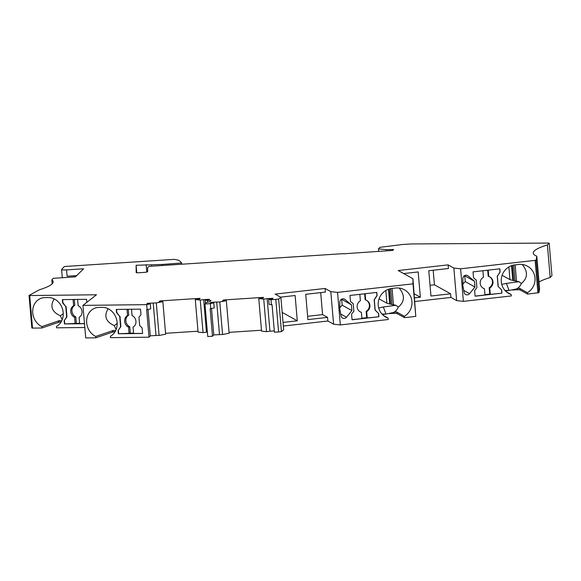 <?xml version="1.0" encoding="UTF-8"?>
<svg xmlns="http://www.w3.org/2000/svg" width="581" height="581" viewBox="0 0 581 581"><rect width="100%" height="100%" fill="white"/><g stroke="black" fill="none" stroke-linecap="round" stroke-linejoin="round"><path stroke-width="0.87" d="M414.899 301.51L450.921 297.428L456.644 300.609L463.391 301.357L511.324 295.932L511.207 294.552A15.367 14.924 119.1 0 1 508.796 293.485A15.367 14.924 119.1 0 1 501.585 277.144A15.367 14.924 119.1 0 1 514.962 264.878L518.71 264.457A15.367 14.924 119.1 0 1 527.475 266.192A15.367 14.924 119.1 0 1 535.043 279.272A15.367 14.924 119.1 0 1 527.432 292.715L527.548 294.088L538.928 292.664L539.589 288.735L536.8 256.185A96.054 13.022 175.1 0 1 533.271 253.113A96.054 13.022 175.1 0 1 547.396 244.935L550.185 277.493A96.054 13.022 175.1 0 0 539.015 282.039M537.919 292.918L535.123 260.361L536.132 260.114L536.8 256.185M497.213 276.098L498.099 286.44L501.672 289.934L501.955 293.158L475.12 296.201L474.633 290.515L476.914 287.704L476.26 280.115L473.551 277.871L473.036 271.864L499.863 268.821L500.139 272.053L497.343 276.178L500.009 271.981L499.74 268.836M162.854 301.67L156.289 302.904L159.078 335.455L165.643 334.228L162.854 301.67L159.005 301.924L159.935 300.936L160.015 301.859M197.998 331.199L165.57 333.305M195.289 299.564L200.249 300.043L203.038 332.593L198.077 332.114L195.289 299.564L199.138 299.309L200.06 298.329L159.935 300.936M258.777 298.598L263.738 299.077L266.526 331.635L261.566 331.155L258.777 298.598L262.627 298.351L263.549 297.363L223.424 299.978L223.503 300.893M162.52 265.488L162.433 264.442L181.73 263.004L179.827 261.058A38.419 5.207 175.1 0 0 174.082 259.373L64.389 266.505L61.651 269.41A5.766 0.784 175.1 0 0 61.593 269.533A5.766 0.784 175.1 0 0 66.546 269.889L83.606 268.778L75.356 276.876L53.263 278.314L51.854 279.817A96.054 13.022 175.1 0 1 53.161 281.712A96.054 13.022 175.1 0 1 39.515 289.737L29.101 295.402L29.725 295.547L96.49 294.77L82.93 305.388L85.719 337.939L95.865 337.822L95.749 336.443A15.367 13.363 71.1 0 1 86.613 321.591A15.367 13.363 71.1 0 1 95.233 308.039A15.367 13.363 71.1 0 1 98.901 307.414L102.285 307.371A15.367 13.363 -108.9 0 1 116.52 319.158A15.367 13.363 -108.9 0 1 110.397 336.268L110.521 337.648L148.997 337.198L146.644 309.702L147.124 309.695L146.695 304.64L150.297 303.805L150.733 308.867L147.124 309.695M156.006 335.469L150.283 335.84L148.024 309.491M147.552 303.986L147.487 303.289L146.782 304.037L150.297 303.805M156.289 302.904L147.487 303.289M214.222 307.901L213.786 302.846L210.344 303.638L210.772 308.7L214.222 307.901M219.778 301.938L222.567 334.489L229.132 333.262L226.343 300.711L219.778 301.938L210.976 302.323L210.271 303.071L213.786 302.846M29.725 295.547L32.521 328.105L31.897 327.953M210.772 308.7L210.133 308.736L212.486 336.239L207.751 336.544L204.962 303.994L206.291 302.578L209.828 301.655L210.983 300.435L205.195 300.239L208.71 300.007L209.414 299.259L203.67 299.629L206.458 332.187L207.373 332.129M205.471 303.449L205.195 300.239M207.628 302.229L207.497 300.66M210.976 302.323L211.041 303.021M211.513 308.526L213.772 334.881L222.567 334.489M340.335 324.939L337.546 292.388L413.004 283.84L415.793 316.391L404.492 317.676L404.376 316.296A15.367 14.924 119.1 0 0 411.987 302.854A15.367 14.924 119.1 0 0 404.42 289.774A15.367 14.924 119.1 0 0 395.654 288.038L391.906 288.459A15.367 14.924 119.1 0 0 378.529 300.726A15.367 14.924 119.1 0 0 385.74 317.066A15.367 14.924 119.1 0 0 388.152 318.134L388.268 319.514L340.335 324.939L333.588 324.191L330.8 291.64L325.077 288.452L275.154 294.109L280.877 297.29L283.673 329.848L281.451 331.613L278.662 299.055L275.793 299.382L278.582 331.94L274.414 332.209L272.061 304.713L271.421 304.749L270.986 299.694L268.683 299.273L272.198 299.048L272.903 298.293L267.158 298.67L269.947 331.221L266.526 331.635M280.877 297.29L278.662 299.055M212.486 336.239L213.772 334.881M84.499 323.704L64.44 323.937L64.164 320.705L66.655 316.906L65.769 306.565L62.632 302.832L62.349 299.6L86.584 299.317L86.845 302.323M32.521 328.105L41.934 327.996L58.085 322.477A6.406 0.871 175.1 0 1 61.179 321.83M84.826 327.495L56.589 327.822L56.473 326.442A15.367 13.363 -108.9 0 0 62.595 309.332A15.367 13.363 -108.9 0 0 48.354 297.545L44.969 297.588A15.367 13.363 71.1 0 0 41.309 298.213A15.367 13.363 71.1 0 0 32.689 311.765A15.367 13.363 71.1 0 0 41.817 326.616L41.934 327.996M271.421 304.749L269.119 304.328L268.683 299.273M325.077 288.452L325.382 292.09L305.729 294.313L307.894 319.601L327.553 317.371L327.866 321.01L283.346 326.05M283.034 322.419L297.29 320.799L295.119 295.518L280.638 297.16M330.8 291.64L337.546 292.388M204.962 303.994L210.344 303.638M200.249 300.043L203.67 299.629M203.038 332.593L206.458 332.187M118.364 333.763L118.088 330.531L120.587 326.733L119.701 316.391L116.556 312.658L116.28 309.426L140.515 309.143L140.987 314.648L138.946 317.204L139.658 325.469L142.127 327.974L142.599 333.479L118.364 333.763L133.565 333.095M82.93 305.388L146.695 304.64M547.396 244.935L549.161 243.061L551.95 275.612L550.185 277.493M261.486 330.233L229.059 332.347M549.161 243.061L411.05 243.955L402.277 244.521L379.923 247.339L378.463 248.886L386.547 249.67L393.627 249.481L392.741 250.426L343.465 253.803M386.655 250.89L386.547 249.67M378.689 251.508L378.463 248.886M162.433 264.442L136.121 265.27L136.165 272.547A3.203 0.436 175.1 0 0 138.917 272.743L144.015 272.409A3.203 0.436 -4.9 0 0 147.654 271.676L147.625 267.776L148.954 266.374L343.451 253.628M181.73 263.004L181.838 264.232M263.738 299.077L267.158 298.67M159.078 335.455L156.028 335.469M66.546 269.889L67.084 276.207L76.91 275.568M274.305 330.938L269.947 331.221M498.229 286.52L497.343 276.178M413.004 283.84L412.946 278.72L398.21 270.528L448.125 264.871L448.438 268.509L428.785 270.731L430.949 296.019L450.609 293.79L450.921 297.428M414.587 297.871L420.346 297.218L418.175 271.937L403.693 273.578M51.854 279.817L52.196 283.804M275.793 299.382L270.986 299.694M412.946 278.72L415.793 316.391M150.283 335.84L148.997 337.198M281.451 331.613L278.582 331.94M448.125 264.871L453.855 268.052L456.644 300.609M433.179 270.238L434.428 284.799L430.034 285.3M450.609 293.79L434.428 284.799M333.588 324.191L327.866 321.01M327.553 317.371L322.571 314.604L320.69 292.621M463.391 301.357L460.602 268.807L453.855 268.052M378.899 316.747L352.064 319.782L351.578 314.096L353.858 311.285L353.204 303.696L350.496 301.452L349.98 295.446L376.808 292.41L377.091 295.635L374.287 299.76L375.181 310.101L378.623 313.515L378.899 316.747L367.221 317.974L366.676 311.605L366.139 311.307A6.406 6.217 119.1 0 0 366.524 300.355M351.411 304.814L351.904 310.588L346.516 317.241A3.203 3.108 119.1 0 1 341.04 315.911L339.791 309.048L339.849 302.033A3.203 3.108 -60.9 0 1 344.991 299.498L351.411 304.814L341.475 299.237M474.466 281.233L468.046 275.917A3.203 3.108 -60.9 0 0 462.904 278.452L462.846 285.467L464.088 292.33A3.203 3.108 119.1 0 0 469.571 293.659L474.96 287.007L474.466 281.233L464.524 275.655M535.123 260.361L460.602 268.807M223.424 299.978L222.494 300.958L226.343 300.711M322.571 314.604L307.61 316.304M297.29 320.799L282.177 312.404M420.346 297.218L414.246 293.833M108.131 308.729C103.709 316.071 105.778 321.707 114.341 325.643L116.106 329.609M115.597 330.749L113.535 330.371L112.017 332.303A6.406 0.871 175.1 0 1 115.103 331.657M95.749 336.443L113.535 330.371M95.865 337.822L112.017 332.303M117.057 323.486L114.341 325.643M128.241 309.288L128.75 315.171A6.406 5.57 71.1 0 0 125.866 321.002A6.406 5.57 71.1 0 0 129.745 326.754L130.289 333.131M131.524 309.245L132.061 315.527A6.406 5.57 71.1 0 1 135.939 321.278A6.406 5.57 71.1 0 1 133.056 327.11L133.601 333.487L142.592 333.378M129.091 333.538L128.546 327.161A6.406 5.57 71.1 0 1 124.668 321.409A6.406 5.57 71.1 0 1 127.551 315.577L128.75 315.171M127.014 309.303L127.551 315.577M116.585 309.419L116.854 312.556L119.701 316.391M118.088 330.531L120.884 326.631L119.998 316.289M118.386 330.429L118.662 333.661M128.546 327.161L129.745 326.754M54.2 298.903C49.777 306.245 51.847 311.881 60.409 315.817L62.174 319.782M61.673 320.923L59.603 320.538L58.085 322.477M41.817 326.616L59.603 320.538M60.409 315.817L63.242 313.646M84.492 323.602L79.67 323.661L79.125 317.284A6.406 5.57 71.1 0 0 82.008 311.452A6.406 5.57 71.1 0 0 78.13 305.693L77.593 299.418M64.44 323.937L79.641 323.261M74.317 299.462L74.818 305.337A6.406 5.57 71.1 0 0 71.935 311.176A6.406 5.57 71.1 0 0 75.813 316.928L76.358 323.305M75.167 323.711L74.615 317.335A6.406 5.57 71.1 0 1 70.737 311.583A6.406 5.57 71.1 0 1 73.627 305.751L74.818 305.337M73.083 299.476L73.627 305.751M62.661 299.593L62.93 302.73L65.769 306.565M64.164 320.705L66.953 316.805L66.067 306.463M64.462 320.603L64.738 323.835M74.615 317.335L75.813 316.928M352.057 319.695L361.919 318.577L361.382 312.36L360.852 312.062A6.406 6.217 -60.9 0 1 360.009 311.728M361.382 312.36A6.406 6.217 -60.9 0 1 360.387 300.776L359.835 294.327M367.221 317.974L366.691 317.684L366.139 311.307M351.904 310.588L342.18 305.185L339.798 307.639M342.18 305.185L341.686 299.404M366.676 311.605A6.406 6.217 119.1 0 0 365.681 300.014L365.144 293.732M365.681 300.014L365.151 299.716L364.636 293.783M378.689 307.952L383.337 306.986L385.987 314.067L396.46 311.895L397.302 313.675A6.406 0.871 -4.9 0 0 389.735 313.646C393.809 313.094 396.67 310.915 398.319 307.102L395.915 305.279L383.337 306.986M395.915 305.279L390.701 304.241L389.393 288.968M379.052 298.874L386.902 303.209L390.701 304.241M366.691 317.684L361.883 318.228M378.761 316.667L378.485 313.435L375.043 310.022L374.157 299.687L376.953 295.562L376.684 292.417M390.635 288.663L391.979 304.306M392.073 288.445L393.504 305.148M404.492 317.676L397.302 313.675M404.376 316.296L396.46 311.895M399.176 288.06C405.08 295.257 404.797 301.604 398.319 307.102M388.152 318.134L383.569 315.585M381.891 313.958A15.367 14.924 119.1 0 0 385.987 314.067L381.993 314.074M382.523 314.633A6.406 0.871 175.1 0 1 385.987 314.067M386.902 303.209L385.82 290.529M389.706 303.689L388.471 289.273M501.955 293.158L490.277 294.393L489.739 294.102L489.195 287.726L489.725 288.023A6.406 6.217 119.1 0 0 488.737 276.433L488.2 276.135L487.691 270.201M489.195 287.726A6.406 6.217 119.1 0 0 489.58 276.774M490.277 294.393L489.725 288.023M475.113 296.114L484.968 294.995L484.438 288.779A6.406 6.217 -60.9 0 1 483.443 277.195L482.891 270.746M483.065 288.147A6.406 6.217 -60.9 0 0 483.908 288.481L484.438 288.779M489.739 294.102L484.939 294.64M501.744 284.37L506.385 283.397L509.043 290.485L519.516 288.314L520.358 290.093A6.406 0.871 -4.9 0 0 512.783 290.064C516.865 289.512 519.726 287.334 521.375 283.513L518.971 281.691L506.385 283.397M518.971 281.691L513.757 280.659L512.442 265.386M502.1 275.292L509.958 279.628L513.757 280.659M513.691 265.081L515.035 280.725M488.737 276.433L488.2 270.15M501.672 289.934L498.099 286.44M501.817 293.085L501.541 289.854M474.96 287.007L465.236 281.603L462.854 284.058M465.236 281.603L464.742 275.822M515.129 264.863L516.56 281.567M527.548 294.088L520.358 290.093M527.432 292.715L519.516 288.314M522.232 264.478C528.136 271.676 527.846 278.023 521.375 283.513M511.207 294.552L506.625 292.003M504.947 290.377A15.367 14.924 119.1 0 0 509.043 290.485L505.049 290.493M505.579 291.052A6.406 0.871 175.1 0 1 509.043 290.485M509.958 279.628L508.876 266.948M512.762 280.107L511.52 265.691M151.59 265.147L151.677 266.192M136.121 265.27L136.76 272.75M146.158 264.616L146.79 272.046M536.132 260.114L538.928 292.664M346.516 317.241L340.691 314.009M344.991 299.498L344.025 298.961M469.571 293.659L463.747 290.427M468.046 275.917L467.08 275.379M29.05 295.453L31.839 328.011M216.706 301.989L219.502 334.547M153.217 302.955L156.013 335.506M61.593 269.533L62.298 277.725M73.7 275.779L73.802 276.977"/></g></svg>
